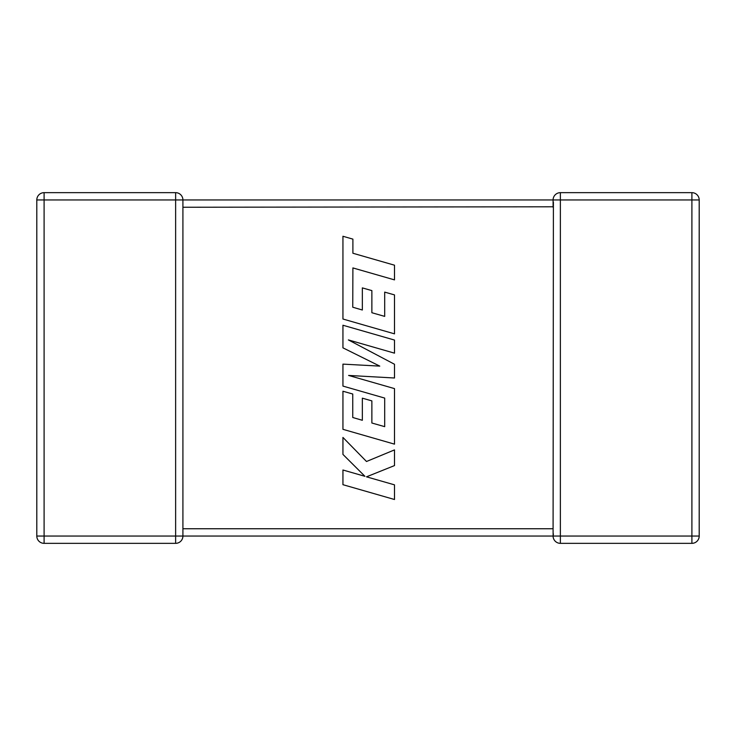 <?xml version="1.0" encoding="UTF-8"?>
<svg xmlns="http://www.w3.org/2000/svg" width="736" height="736" viewBox="0 0 736 736"><rect width="100%" height="100%" fill="white"/><g stroke="black" fill="none" stroke-linecap="round" stroke-linejoin="round"><path stroke-width="1.1" d="M182.914 206.788L182.914 535.946M175.628 192.657L175.628 199.953L44.096 199.953L44.096 536.047L175.628 536.047L175.628 199.953L553.086 199.953A7.296 7.296 0 0 1 560.372 192.657L691.904 192.657A7.296 7.296 0 0 1 699.2 199.953L699.2 536.047A7.296 7.296 0 0 1 691.904 543.343L560.372 543.343A7.296 7.296 0 0 1 553.086 536.047L182.914 536.047A7.296 7.296 0 0 1 175.628 543.343L44.096 543.343A7.296 7.296 0 0 1 36.8 536.047L36.8 199.953A7.296 7.296 0 0 1 44.096 192.657L175.628 192.657A7.296 7.296 0 0 1 182.914 199.953L182.914 207.248L553.086 206.788M553.086 529.929L553.122 535.247M553.086 529.212L553.398 202.087M553.398 533.913L553.086 536.047L691.904 536.047L691.904 199.953L560.372 199.953L560.372 543.343M352.756 307.216L352.894 267.922L394.496 279.882L394.496 265.199L352.894 253.239L352.894 239.126L342.939 236.265L342.939 319.019L394.496 333.85L394.496 294.897L384.689 292.118L384.689 316.388L371.873 312.726L371.873 290.61L362.342 287.886L362.342 310.012L352.756 307.216M342.939 325.238L342.939 347.843L379.776 366.114L342.939 364.127L342.939 386.087L384.689 398.084L384.689 426.659L371.873 423.016L371.873 400.89L362.342 398.167L362.342 420.293L352.756 417.505L352.756 394.018L342.939 391.23L342.939 429.318L394.496 444.148L394.496 388.608L348.597 375.434L394.496 378L394.496 364.256L348.376 339.912L394.496 353.16L394.496 340.06L342.939 325.238M342.939 484.693L394.496 499.505L394.496 484.849L366.5 476.827L394.496 465.584L394.496 449.898L366.5 461.5L342.939 437.432L342.939 454.406L364.927 476.312L342.939 470.01L342.939 484.693M182.914 528.752L553.086 528.752M699.2 536.047L691.904 536.047L691.904 543.343M691.904 192.657L691.904 199.953L699.2 199.953M553.086 207.248L553.086 199.953L560.372 199.953L560.372 192.657M36.8 199.953L44.096 199.953L44.096 192.657M44.096 543.343L44.096 536.047L36.8 536.047M182.914 536.047L175.628 536.047L175.628 543.343"/></g></svg>

